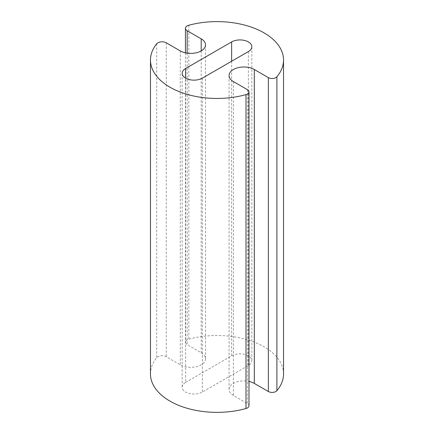 <?xml version="1.0" encoding="UTF-8"?>
<svg xmlns="http://www.w3.org/2000/svg" width="434" height="434" viewBox="0 0 434 434"><rect width="100%" height="100%" fill="white"/><g stroke="black" fill="none" stroke-linecap="round" stroke-linejoin="round"><path stroke-width="0.33" stroke-dasharray="2.17 1.63" d="M248.991 405.757A5.317 3.071 0 0 0 247.44 403.587L233.4 395.482A14.789 8.539 180 0 1 229.071 389.444A14.789 8.539 180 0 1 248.991 381.443M283.538 373.94A66.538 38.414 0 0 0 188.844 339.133A5.913 3.412 0 0 0 185.432 342.225A5.913 3.412 0 0 0 187.162 344.639L201.197 352.744A14.789 8.539 180 0 1 205.532 358.782A14.789 8.539 180 0 1 196.401 366.67A14.789 8.539 180 0 1 180.289 364.82L166.255 356.715A5.913 3.412 0 0 0 156.712 357.687A66.538 38.414 0 0 0 150.462 373.94M185.633 382.392L231.637 355.831A11.832 6.83 180 0 1 244.532 354.35A11.832 6.83 180 0 1 251.834 360.659A11.832 6.83 180 0 1 248.367 365.488L202.363 392.048A11.832 6.83 180 0 1 189.468 393.529A11.832 6.83 180 0 1 182.166 387.22A11.832 6.83 180 0 1 185.633 382.392L185.633 78.147M233.4 81.576L233.4 395.482M188.844 25.226L188.844 339.133M187.162 53.16L187.162 344.639M201.197 50.914L201.197 352.744M180.289 50.914L180.289 364.82M166.255 42.809L166.255 356.715M156.712 43.78L156.712 357.687M247.44 89.681L247.44 403.587M231.637 61.243L231.637 355.831M248.367 51.586L248.367 365.488M202.363 78.147L202.363 392.048M229.071 75.543L229.071 389.444M185.432 52.845L185.432 342.225M205.532 44.876L205.532 358.782M251.834 46.753L251.834 360.659M182.166 73.313L182.166 387.22"/><path stroke-width="0.65" d="M233.4 81.576A14.789 8.539 180 0 1 229.071 75.543A14.789 8.539 180 0 1 238.201 67.655A14.789 8.539 180 0 1 254.313 69.505L268.348 77.61A5.317 3.071 0 0 0 276.892 76.775A66.538 38.414 0 0 0 283.538 60.033A66.538 38.414 0 0 0 188.844 25.226A5.913 3.412 0 0 0 185.432 28.324A5.913 3.412 0 0 0 187.162 30.738L201.197 38.838A14.789 8.539 180 0 1 205.532 44.876A14.789 8.539 180 0 1 196.401 52.764A14.789 8.539 180 0 1 180.289 50.914L166.255 42.809A5.913 3.412 0 0 0 156.712 43.78A66.538 38.414 0 0 0 150.462 60.033A66.538 38.414 0 0 0 245.997 94.612A5.317 3.071 0 0 0 248.991 91.851A5.317 3.071 0 0 0 247.44 89.681L233.4 81.576M248.991 381.443A14.789 8.539 180 0 1 254.313 383.412L268.348 391.511A5.317 3.071 0 0 0 276.892 390.681A66.538 38.414 0 0 0 283.538 373.94L283.538 60.033M150.462 60.033L150.462 373.94A66.538 38.414 0 0 0 245.997 408.519A5.317 3.071 0 0 0 248.991 405.757L248.991 91.851M185.633 68.485L231.637 41.924A11.832 6.83 180 0 1 244.532 40.443A11.832 6.83 180 0 1 251.834 46.753A11.832 6.83 180 0 1 248.367 51.586L202.363 78.147A11.832 6.83 180 0 1 189.468 79.623A11.832 6.83 180 0 1 182.166 73.313A11.832 6.83 180 0 1 185.633 68.485L185.633 78.147M254.313 69.505L254.313 383.412M268.348 77.61L268.348 391.511M276.892 76.775L276.892 390.681M187.162 30.738L187.162 53.16M201.197 38.838L201.197 50.914M245.997 94.612L245.997 408.519M231.637 41.924L231.637 61.243M185.432 28.324L185.432 52.845"/></g></svg>
